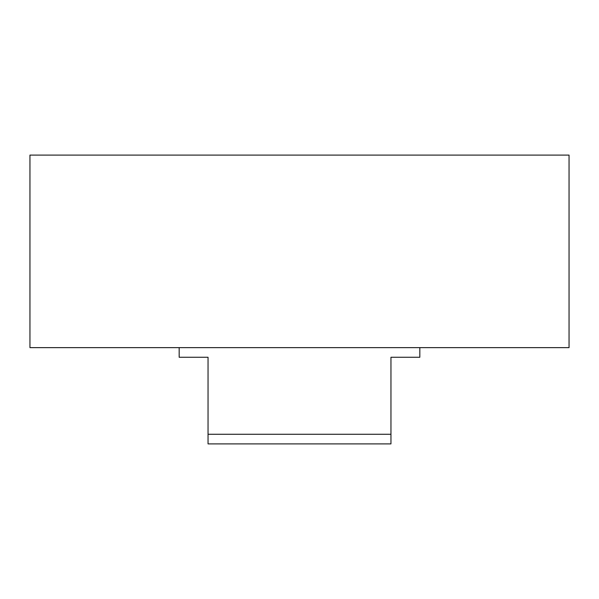 <?xml version="1.0" encoding="UTF-8"?>
<svg xmlns="http://www.w3.org/2000/svg" width="599" height="599" viewBox="0 0 599 599"><rect width="100%" height="100%" fill="white"/><g stroke="black" fill="none" stroke-linecap="round" stroke-linejoin="round"><path stroke-width="0.9" d="M569.05 347.637L569.05 155.096L29.95 155.096L29.95 347.637L569.05 347.637M208.048 434.275L390.952 434.275L390.952 443.904L208.048 443.904L208.048 357.259L179.168 357.259L179.168 347.637M390.952 434.275L390.952 357.259L419.832 357.259L419.832 347.637"/></g></svg>
